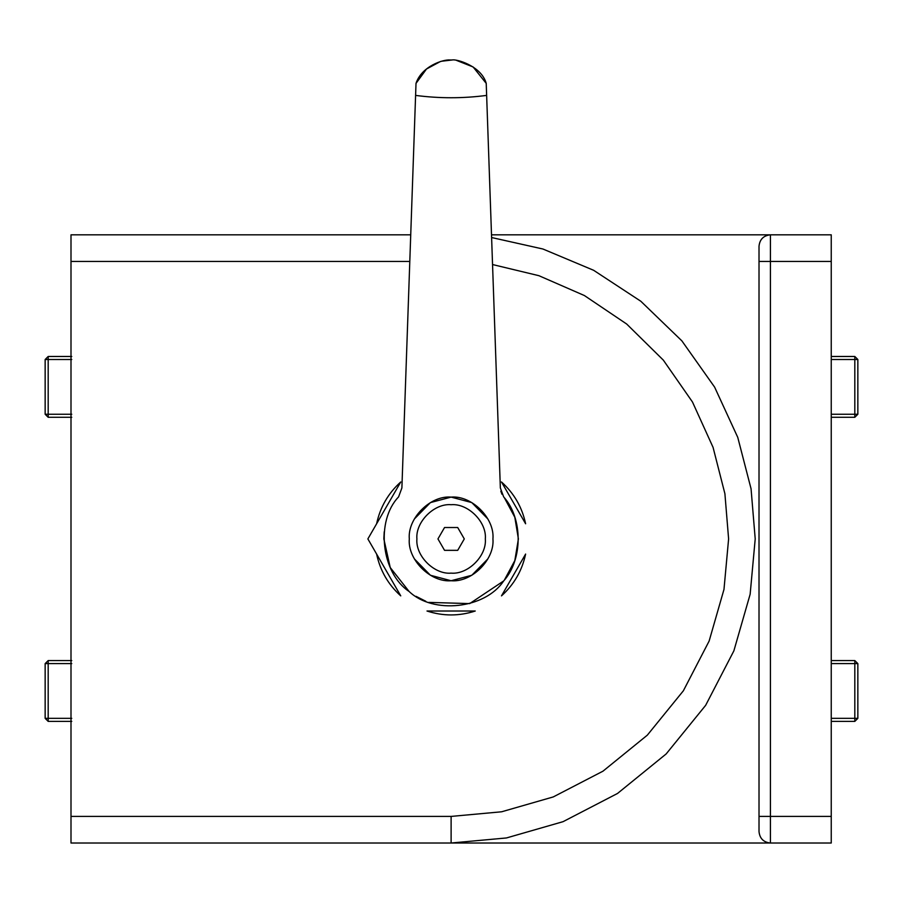 <?xml version="1.0" encoding="UTF-8"?>
<svg xmlns="http://www.w3.org/2000/svg" width="903" height="903" viewBox="0 0 903 903"><rect width="100%" height="100%" fill="white"/><g stroke="black" fill="none" stroke-linecap="round" stroke-linejoin="round"><path stroke-width="1.35" d="M492.553 264.545L538.888 275.686L584.41 295.552L626.682 324.03L663.333 360.128L692.488 402.016L713.065 447.369L724.906 493.727L728.608 538.922L723.98 589.422L709.126 641.062L683.379 690.772L647.338 735.144L602.967 771.185L553.257 796.931L501.616 811.786L451.116 816.414L70.998 816.414L70.998 843.018L451.116 843.018L506.459 837.95L563.054 821.674L617.528 793.455L666.154 753.949L705.649 705.333L733.868 650.86L750.145 594.253L755.213 538.922L751.059 488.783L737.751 437.357L714.623 387.127L681.889 340.882L640.837 301.263L593.632 270.29L542.963 249.025L491.604 237.534M410.73 234.825L70.998 234.825L70.998 261.43L409.804 261.43M400.751 595.867C388.188 584.546 380.14 570.617 376.619 554.07L367.871 538.922L376.619 523.774C380.14 507.238 388.188 493.298 400.751 481.976L367.871 538.922L400.751 595.867M475.249 611.015C459.164 616.241 443.08 616.241 426.995 611.015L475.249 611.015M525.614 554.07C522.103 570.617 514.055 584.546 501.492 595.867L525.614 554.07M501.492 481.976C514.055 493.298 522.103 507.238 525.614 523.774L501.492 481.976M70.998 816.414L70.998 261.43M451.116 843.018L770.417 843.018L451.116 843.018L451.116 816.414M770.417 234.825L491.514 234.825L770.417 234.825C763.543 235.548 759.739 239.351 759.017 246.226L759.017 831.618C759.739 838.492 763.543 842.296 770.417 843.018L831.245 843.018L831.245 816.414L770.417 816.414L770.417 234.825L831.245 234.825L831.245 816.414M504.438 497.892L514.823 517.272L518.401 538.922L514.823 560.582L504.438 579.952M503.671 580.945C485.227 608.814 433.226 614.616 409.104 591.476C381.224 573.033 375.434 521.031 398.573 496.91L401.891 487.947L415.594 95.402C439.276 98.517 462.957 98.517 486.638 95.402L500.352 487.947L503.671 496.91C522.984 518.299 522.984 559.544 503.671 580.945L469.684 603.599L428.778 602.391M425.764 601.251L416.069 596.352M409.104 591.476L390.231 567.547L383.843 538.922L384.215 531.799M486.638 95.402L486.22 83.381C481.367 65.772 455.959 58.797 452.245 59.982L449.999 59.982C443.147 59.282 421.588 66.303 416.012 83.381L426.509 69L440.495 61.472M452.245 59.982L441.262 61.269M487.857 558.901L471.806 575.267L451.116 580.742C471.806 582.604 494.799 559.612 492.936 538.922C494.799 518.232 471.806 495.239 451.116 497.113C430.438 495.239 407.434 518.232 409.307 538.922C407.434 559.612 430.438 582.604 451.116 580.742L430.438 575.267L414.387 558.912M414.387 518.954L430.438 502.587L451.116 497.113L471.795 502.587L487.846 518.943M437.955 538.922L444.536 527.521L457.708 527.521L464.289 538.922L457.708 550.333L444.536 550.333L437.955 538.922M500.826 491.209L501.989 494.291M398.573 496.91L401.891 487.947M456.32 60.32L473.116 66.969L486.22 83.381M416.012 83.381L415.594 95.402M857.85 718.336L857.85 663.603L854.814 663.603L854.814 718.336L857.85 718.336L854.814 721.384L831.245 721.384M831.245 660.567L854.814 660.567L857.85 663.603M857.85 414.24L857.85 359.507L854.814 359.507L854.814 414.24L857.85 414.24L854.814 417.288L831.245 417.288M831.245 356.471L854.814 356.471L857.85 359.507M45.15 663.603L45.15 718.336L48.186 718.336L48.186 663.603L45.15 663.603L48.186 660.567L71.755 660.567M71.755 721.384L48.186 721.384L45.15 718.336M45.15 359.507L45.15 414.24L48.186 414.24L48.186 359.507L45.15 359.507L48.186 356.471L71.755 356.471M71.755 417.288L48.186 417.288L45.15 414.24M759.017 261.43L831.245 261.43M759.017 816.414L770.417 816.414L770.417 843.018M451.116 504.709C434.196 503.185 415.38 522.002 416.904 538.922C415.38 555.853 434.196 574.669 451.116 573.134C468.047 574.669 486.864 555.853 485.329 538.922C486.864 522.002 468.047 503.185 451.116 504.709M831.245 718.336L854.814 718.336L854.814 721.384M854.814 660.567L854.814 663.603L831.245 663.603M854.814 356.471L854.814 359.507L831.245 359.507M831.245 414.24L854.814 414.24L854.814 417.288M48.186 721.384L48.186 718.336L71.755 718.336M71.755 663.603L48.186 663.603L48.186 660.567M71.755 359.507L48.186 359.507L48.186 356.471M48.186 417.288L48.186 414.24L71.755 414.24"/></g></svg>
